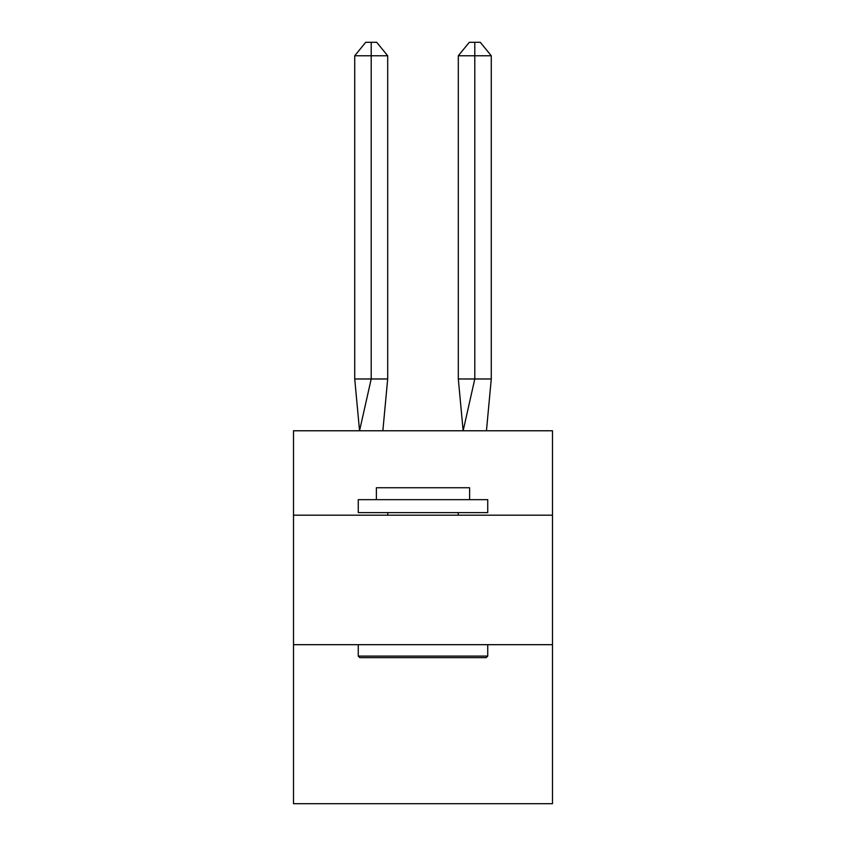 <?xml version="1.0" encoding="UTF-8"?>
<svg xmlns="http://www.w3.org/2000/svg" width="846" height="846" viewBox="0 0 846 846"><rect width="100%" height="100%" fill="white"/><g stroke="black" fill="none" stroke-linecap="round" stroke-linejoin="round"><path stroke-width="1.27" d="M293.509 515.193L552.491 515.193L552.491 430.773L293.509 430.773L293.509 803.7L552.491 803.7L552.491 644.684L293.509 644.684M552.491 644.684L552.491 515.193M387.69 378.976L387.69 55.762L371.204 55.762L371.204 378.976L354.728 378.976L359.55 430.773L371.204 378.976L371.204 55.762L371.204 378.976L371.204 55.762L371.204 378.976L371.204 55.762L371.204 378.976L371.204 55.762L371.204 378.976L371.204 55.762L371.204 378.976L371.204 55.762L371.204 378.976L371.204 55.762L371.204 378.976L387.69 378.976L382.857 430.773M359.804 657.638L358.26 656.084L487.74 656.084L486.196 657.638L359.804 657.638M487.74 499.658L487.74 512.602L358.26 512.602L358.26 499.658L487.74 499.658M376.385 499.658L376.385 487.74L469.615 487.74L469.615 499.658M487.74 644.684L487.74 656.084M358.26 644.684L358.26 656.084M458.225 512.602L458.225 515.193M387.775 512.602L387.775 515.193M354.728 55.762L365.715 42.3L371.204 42.3L371.204 55.762L354.728 55.762L354.728 378.976M371.204 42.3L376.703 42.3L387.69 55.762M491.272 378.976L474.796 378.976L474.796 55.762L491.272 55.762L491.272 378.976L486.45 430.773M458.31 378.976L474.796 378.976L463.143 430.773L458.31 378.976L458.31 55.762L469.297 42.3L480.285 42.3L491.272 55.762M474.796 42.3L474.796 55.762L458.31 55.762"/></g></svg>
